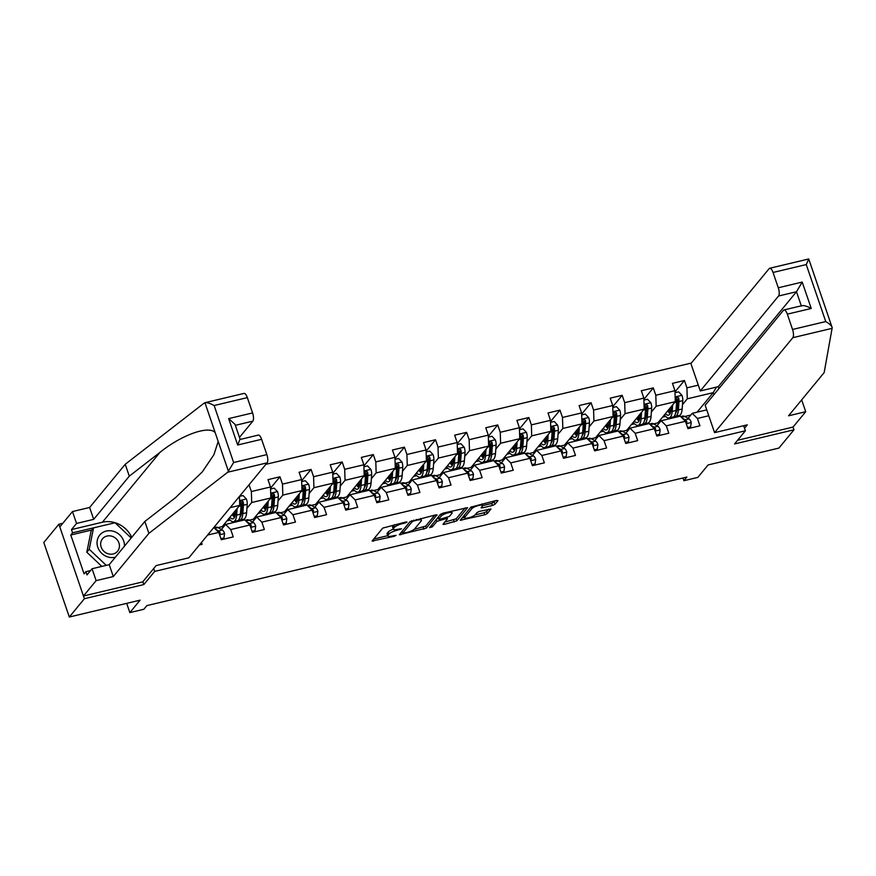 <?xml version="1.0" encoding="UTF-8"?>
<svg xmlns="http://www.w3.org/2000/svg" width="876" height="876" viewBox="0 0 876 876"><rect width="100%" height="100%" fill="white"/><g stroke="black" fill="none" stroke-linecap="round" stroke-linejoin="round"><path stroke-width="1.31" d="M402.314 522.852L402.577 523.596L405.27 522.95L407.055 522.129L406.092 521.954L382.746 528.086L372.092 541.018L394.255 536.32L396.094 535.324L392.393 535.959A6.898 1.675 161.1 0 1 387.761 535.893A6.898 1.675 161.1 0 1 388.024 535.148L388.911 534.064A6.898 1.675 161.1 0 1 397.069 530.276L401.547 528.808L397.901 529.268A6.898 1.675 161.1 0 1 393.269 529.203A6.898 1.675 161.1 0 0 388.221 532.05L388.911 534.064M492.411 505.474L494.962 504.291L497.951 500.656L496.582 500.404L470.938 507.095L460.196 520.256L484.735 514.781L487.286 513.588L490.987 508.978L479.654 511.31L477.102 512.493L475.307 514.672A5.76 1.402 161.1 0 1 469.503 517.574A5.76 1.402 161.1 0 1 464.619 517.782A5.76 1.402 161.1 0 1 464.838 517.158L471.857 508.649A5.76 1.402 161.1 0 1 477.661 505.748A5.76 1.402 161.1 0 1 482.545 505.54A5.76 1.402 161.1 0 1 482.326 506.153L481.077 507.806L482.523 507.828L492.411 505.474L491.721 503.459L495.619 500.634M402.577 523.596A6.898 1.675 161.1 0 0 394.419 527.385L393.532 528.469A6.898 1.675 161.1 0 0 393.269 529.203L392.579 527.188A6.898 1.675 161.1 0 1 392.842 526.454L393.729 525.37L394.419 527.385M62.831 523.268L58.878 524.209L84.392 598.724L69.313 617.022L140.105 600.169L129.856 612.609L143.817 609.291L146.829 605.623L686.893 477.059L683.871 480.716L697.833 477.398L708.093 464.948L778.895 448.096L793.974 429.798L793.043 427.083L737.559 440.289M84.392 598.724L143.828 584.566L154.691 571.393L745.399 430.773L734.548 443.946L793.974 429.798M437.069 515.154L435.7 514.902L410.056 521.581L399.314 534.754L426.404 528.086L436.949 514.792M443.048 513.15L467.587 507.675L456.845 520.837L444.417 524.374L442.971 524.352L447.373 518.877L446.004 518.625L436.894 521.373L432.394 526.837L429.601 527.648L440.497 514.332L443.048 513.15M69.313 617.022L43.8 542.507L58.878 524.209M743.669 425.714L745.399 430.773M691.328 363.058L265.877 464.335M154.691 571.393L153.705 568.535M674.991 391.911L684.408 380.491L672.439 383.349L674.958 390.696L655.806 395.251L653.299 387.904L641.331 390.751L643.849 398.098L624.697 402.653L622.179 395.306L610.222 398.153L612.729 405.511L593.589 410.067L591.07 402.719L579.102 405.566L581.62 412.914L562.48 417.469L559.961 410.121L547.993 412.968L550.511 420.316L531.371 424.882L528.852 417.524L516.884 420.37L519.402 427.729L500.251 432.284L497.732 424.937L485.775 427.784L488.293 435.131L469.142 439.686L466.623 432.339L454.655 435.186L457.173 442.533L438.033 447.099L435.514 439.741L423.546 442.599L426.065 449.946L406.924 454.502L404.405 447.154L392.437 450.001L394.956 457.349L375.804 461.904L373.296 454.556L361.328 457.403L363.847 464.762L344.695 469.317L342.177 461.97L330.219 464.817L332.727 472.164L313.586 476.719L311.068 469.372L299.099 472.219L301.618 479.566L282.477 484.132L279.959 476.774L267.99 479.632L270.509 486.979L251.368 491.535L249.047 484.767M684.408 380.491L686.926 387.849L698.292 385.133M708.772 415.75L697.405 418.454L699.924 425.802L687.956 428.66L685.437 421.301L666.297 425.856L668.804 433.215L656.847 436.062L654.328 428.714L635.177 433.27L637.695 440.617L625.727 443.464L623.219 436.117L604.068 440.672L606.586 448.03L594.618 450.877L592.099 443.519L572.959 448.085L575.477 455.432L563.509 458.279L560.99 450.932L541.85 455.487L544.357 462.835L532.4 465.682L529.881 458.334L510.73 462.889L513.248 470.248L501.28 473.095L498.772 465.747L479.621 470.303L482.139 477.65L470.171 480.497L467.653 473.149L448.512 477.705L451.03 485.052L439.062 487.91L436.544 480.552L417.403 485.118L419.922 492.465L407.953 495.312L405.435 487.965L386.294 492.52L388.802 499.868L376.844 502.714L374.326 495.367L355.174 499.922L357.693 507.281L345.724 510.128L343.217 502.769L324.065 507.335L326.584 514.683L314.615 517.53L312.097 510.182L292.956 514.738L295.475 522.085L283.506 524.943L280.988 517.585L261.847 522.14L264.355 529.498L252.398 532.345L249.879 524.998L230.727 529.553L233.246 536.9L221.278 539.747L218.77 532.4L207.59 535.061M201.502 542.452L202.137 544.314L199.443 544.949M651.372 412.038L656.157 406.234L675.297 401.679L657.799 422.911L653.616 423.907M641.002 424.619L640.071 425.747M656.967 425.769L661.117 420.732L680.269 416.177L685.437 421.301M675.297 401.679L674.958 390.696M656.157 406.234L655.806 395.251M666.297 425.856L661.117 420.732M620.263 419.44L625.048 413.636L644.188 409.081L626.69 430.313L622.507 431.31A16.786 5.99 -103.4 0 0 620.482 430.926L618.467 431.408M609.893 432.032L608.962 433.149M625.858 433.182L630.008 428.145L649.149 423.579L654.328 428.714M644.188 409.081L643.849 398.098M625.048 413.636L624.697 402.653M635.177 433.27L630.008 428.145M589.154 426.853L593.928 421.049L613.08 416.494L595.581 437.715L591.388 438.712A16.786 5.99 -103.4 0 0 589.373 438.329L587.347 438.81M578.773 439.434L577.853 440.562M594.749 440.584L598.899 435.547L618.04 430.992L623.219 436.117M613.08 416.494L612.729 405.511M593.928 421.049L593.589 410.067M604.068 440.672L598.899 435.547M558.045 434.255L562.819 428.452L581.971 423.896L564.472 445.128L560.279 446.125A16.786 5.99 -103.4 0 0 558.264 445.742L556.238 446.223M547.664 446.837L546.744 447.964M563.629 447.997L567.79 442.949L586.931 438.394L592.099 443.519M581.971 423.896L581.62 412.914M562.819 428.452L562.48 417.469M572.959 448.085L567.79 442.949M526.925 441.657L531.71 435.865L550.851 431.299L533.364 452.531L529.17 453.527A16.786 5.99 -103.4 0 0 527.155 453.144L525.129 453.626M516.555 454.25L515.635 455.367M532.52 455.4L536.67 450.363L555.822 445.807L560.99 450.932M550.851 431.299L550.511 420.316M531.71 435.865L531.371 424.882M541.85 455.487L536.67 450.363M495.816 449.07L500.601 443.267L519.742 438.712L502.244 459.933L498.061 460.929A16.786 5.99 -103.4 0 0 496.046 460.546L494.02 461.028M485.446 461.652L484.516 462.78M501.411 462.802L505.561 457.765L524.713 453.21L529.881 458.334M519.742 438.712L519.402 427.729M500.601 443.267L500.251 432.284M510.73 462.889L505.561 457.765M464.707 456.473L469.492 450.669L488.633 446.114L471.135 467.346L466.952 468.342A16.786 5.99 -103.4 0 0 464.926 467.959L462.911 468.441M454.337 469.065L453.407 470.182M470.303 470.215L474.453 465.178L493.593 460.612L498.772 465.747M488.633 446.114L488.293 435.131M469.492 450.669L469.142 439.686M479.621 470.303L474.453 465.178M433.598 463.875L438.372 458.082L457.524 453.527L440.026 474.748L435.832 475.745A16.786 5.99 -103.4 0 0 433.817 475.361L431.791 475.843M423.217 476.467L422.298 477.584M439.183 477.617L443.344 472.58L462.484 468.025L467.653 473.149M457.524 453.527L457.173 442.533M438.372 458.082L438.033 447.099M448.512 477.705L443.344 472.58M402.489 471.288L407.263 465.485L426.415 460.929L408.917 482.161L404.723 483.158A16.786 5.99 -103.4 0 0 402.708 482.775L400.682 483.256M392.109 483.87L391.189 484.997M408.074 485.019L412.224 479.982L431.375 475.427L436.544 480.552M426.415 460.929L426.065 449.946M407.263 465.485L406.924 454.502M417.403 485.118L412.224 479.982M371.369 478.69L376.154 472.898L395.295 468.331L377.797 489.564L373.614 490.56A16.786 5.99 -103.4 0 0 371.599 490.177L369.573 490.659M361 491.283L360.069 492.4M376.965 492.432L381.115 487.395L400.266 482.829L405.435 487.965M395.295 468.331L394.956 457.349M376.154 472.898L375.804 461.904M386.294 492.52L381.115 487.395M340.26 486.103L345.045 480.3L364.186 475.745L346.688 496.966L342.505 497.962A16.786 5.99 -103.4 0 0 340.479 497.579L338.465 498.061M329.891 498.685L328.96 499.813M345.856 499.835L350.006 494.798L369.146 490.242L374.326 495.367M364.186 475.745L363.847 464.762M345.045 480.3L344.695 469.317M355.174 499.922L350.006 494.798M309.151 493.506L313.926 487.702L333.077 483.147L315.579 504.379L311.385 505.375M298.771 506.098L297.851 507.215M314.747 507.248L318.897 502.2L338.037 497.645L343.217 502.769M333.077 483.147L332.727 472.164M313.926 487.702L313.586 476.719M324.065 507.335L318.897 502.2M278.042 500.908L282.817 495.115L301.968 490.549L284.47 511.781L280.276 512.778A16.786 5.99 -103.4 0 0 278.261 512.394L276.236 512.876M267.662 513.5L266.742 514.617M283.627 514.65L287.788 509.613L306.928 505.058L312.097 510.182M301.968 490.549L301.618 479.566M282.817 495.115L282.477 484.132M292.956 514.738L287.788 509.613M246.922 508.321L251.708 502.517L270.848 497.962L253.361 519.194L249.167 520.191A16.786 5.99 -103.4 0 0 247.152 519.796L245.127 520.278M236.553 520.902L235.633 522.03M252.518 522.052L256.668 517.015L275.82 512.46L280.988 517.585M270.848 497.962L270.509 486.979M251.708 502.517L251.368 491.535M261.847 522.14L256.668 517.015M230.191 507.642L239.739 505.364L222.241 526.596L218.058 527.593A16.786 5.99 -103.4 0 0 216.043 527.21L214.018 527.691M221.409 529.465L225.559 524.428L244.711 519.862L249.879 524.998M239.739 505.364L239.466 496.396L243.079 495.531L246.364 499.002L239.597 500.612M230.727 529.553L225.559 524.428M218.77 532.4L213.821 527.494M682.941 478L683.871 480.716M126.681 603.356L129.856 612.609M697.11 412.169L713.195 392.656L687.266 398.832L682.492 404.624M672.111 417.217L671.191 418.334M690.814 415.049L684.725 416.494A16.786 5.99 -103.4 0 0 682.711 416.111L680.685 416.593M713.885 394.693L713.195 392.656L716.491 387.093M688.076 418.367L692.226 413.33L706.768 409.869M658.029 422.637L659.924 422.177M626.92 430.039L628.815 429.59M595.8 437.452L597.706 436.993M564.692 444.855L566.597 444.406M533.583 452.257L535.477 451.808M502.474 459.67L504.368 459.21M471.365 467.072L473.259 466.623M440.245 474.474L442.15 474.025M409.136 481.888L411.03 481.439M378.027 489.29L379.921 488.841M346.918 496.703L348.812 496.243M315.798 504.105L317.703 503.656M284.689 511.507L286.594 511.058M253.58 518.92L255.474 518.461M222.471 526.323L224.365 525.874M687.266 398.832L686.926 387.849M697.405 418.454L692.226 413.33M235.337 522.096L236.257 520.979M226.994 520.837L230.114 520.092M266.446 514.694L267.377 513.566M270.542 488.195L279.959 476.774M258.102 513.424L261.223 512.69M297.555 507.281L298.486 506.164M301.662 480.793L311.068 469.372M289.211 506.021L292.332 505.277M328.664 499.878L329.595 498.751M332.77 473.379L342.177 461.97M320.331 498.619L323.452 497.875M359.784 492.476L360.704 491.348M363.879 465.977L373.296 454.556M351.44 491.206L354.561 490.461M390.893 485.063L391.813 483.946M394.988 458.575L404.405 447.154M382.549 483.804L385.67 483.059M422.002 477.661L422.933 476.533M426.108 451.162L435.514 439.741M413.658 476.391L416.779 475.657M453.111 470.248L454.042 469.131M457.217 443.76L466.623 432.339M444.778 468.988L447.899 468.244M484.231 462.846L485.151 461.729M488.326 436.347L497.732 424.937M475.887 461.586L479.008 460.842M515.34 455.443L516.26 454.315M519.435 428.944L528.852 417.524M506.996 454.173L510.117 453.429M546.449 448.03L547.38 446.913M550.544 421.542L559.961 410.121M538.105 446.771L541.226 446.026M577.558 440.628L578.488 439.5M581.664 414.129L591.07 402.719M569.214 439.369L572.335 438.624M608.678 433.215L609.597 432.098M612.773 406.727L622.179 395.306M600.334 431.956L603.455 431.211M639.787 425.813L640.706 424.696M643.882 399.325L653.299 387.904M631.443 424.553L634.563 423.809M670.896 418.41L671.815 417.283M662.552 417.14L665.672 416.407M143.828 584.566L142.843 581.719M394.43 524.724A6.898 1.675 161.1 0 0 393.729 525.37M387.761 535.893L387.072 533.878A6.898 1.675 161.1 0 1 387.334 533.134L388.221 532.05M373.724 539.025L387.696 535.707M414.03 529.433L425.725 526.071L434.737 515.132M401.033 532.531L402.38 532.203M413.932 520.891L412.147 521.724L402.785 533.079L406.584 532.575A6.898 1.675 161.1 0 0 414.742 528.786L421.137 521.023A6.898 1.675 161.1 0 0 421.389 520.278A6.898 1.675 161.1 0 0 416.768 520.213L413.932 520.891L413.669 520.147M402.73 533.232L402.183 531.316M465.178 507.883L456.155 518.822L456.845 520.837M444.69 522.129L456.155 518.822M438.515 518.242L436.642 519.008M451.863 513.435A5.76 1.402 161.1 0 0 452.071 512.821A5.76 1.402 161.1 0 0 447.198 513.029A5.76 1.402 161.1 0 0 441.384 515.931L438.909 518.931L440.278 519.183L449.388 516.435L451.863 513.435M482.566 505.638L491.721 503.459M463.919 515.603A5.76 1.402 161.1 0 0 463.93 515.767L464.619 517.782M475.099 514.891L484.045 512.767L486.596 511.584L488.567 509.186M461.915 518.034L464.499 517.42M124.458 546.175A14.268 12.866 39.5 0 0 113.354 531.272A14.268 12.866 39.5 0 0 97.291 540.273A14.268 12.866 39.5 0 0 108.153 557.026A14.268 12.866 39.5 0 0 115.358 557.213M111.821 536.2A9.767 8.804 39.5 0 0 102.503 538.806A9.767 8.804 39.5 0 0 108.263 553.829A9.767 8.804 39.5 0 0 117.581 551.223A9.767 8.804 39.5 0 0 111.821 536.2M101.857 566.422L86.812 552.208L91.126 530.812L93.546 527.878L115.074 522.753L131.203 537.995M106.259 565.37L89.221 549.274L93.546 527.878M86.812 552.208L89.221 549.274M227.738 472.219L233.64 462.517L266.851 454.611A6.581 2.354 76.6 0 1 267.114 462.846L227.738 472.219L148.887 533.353L113.289 576.55L96.13 580.624L83.461 595.998L142.7 581.905L156.147 565.578L188.855 557.793L267.114 462.846M91.805 530.002L70.781 535.006L84.085 573.868L85.892 571.678L86.998 574.897L92.068 568.743L109.215 564.659L144.814 521.472L175.452 497.721L202.257 471.956L213.897 454.753L218.201 441.46L215.2 432.689C208.981 425.101 181.485 434.912 159.936 452.41L129.298 476.161L93.699 519.348L76.551 523.432L71.482 529.586L102.393 522.227A24.692 22.261 -140.5 0 1 131.728 537.36M144.814 521.472L148.887 533.353M92.068 568.743L96.13 580.624M109.215 564.659L113.289 576.55M247.339 397.616L214.138 405.522C210.076 403.31 207.021 402.369 204.94 402.708L243.999 393.412A6.581 2.354 76.6 0 1 247.339 397.616L252.584 412.925A6.581 2.354 76.6 0 1 252.835 421.159L235.337 425.331M239.466 437.387L252.835 421.159M70.781 535.006L72.588 532.805L71.482 529.586M215.2 432.689L204.94 402.708L204.097 403.146L125.235 464.28L89.637 507.467L72.489 511.551L76.551 523.432M72.489 511.551L59.809 526.925L83.461 595.998M89.637 507.467L93.699 519.348M125.235 464.28L129.298 476.161M261.606 439.303L237.681 444.997L228.647 418.618L234.987 424.302L240.177 439.445L258.278 435.098A6.581 2.354 76.6 0 1 261.606 439.303L266.851 454.611M85.892 571.678L90.567 570.561M114.668 522.852L72.588 532.805M237.681 444.997L239.783 439.73M714.564 432.645L792.813 337.698A6.581 2.354 -103.4 0 0 792.55 329.464L787.316 314.155A6.581 2.354 -103.4 0 0 783.976 309.951A6.581 2.354 -103.4 0 0 783.44 310.312L705.18 405.249L714.564 432.645L747.261 424.849L744.523 428.189M792.55 329.464L825.761 321.558C829.692 323.923 831.839 325.971 832.2 327.712L824.163 372.596L788.564 415.793L805.712 411.709L801.671 399.883M805.712 411.709L793.043 427.083M778.282 287.777L773.037 272.469A6.581 2.354 -103.4 0 0 769.708 268.264A6.581 2.354 -103.4 0 0 769.161 268.625L690.912 363.562L700.285 390.959L778.545 296.011A6.581 2.354 -103.4 0 0 778.282 287.777L802.208 282.072L796.492 291.741L718.232 386.677L718.9 388.615M718.232 386.677L700.285 390.959M825.761 321.558L806.248 264.563L808.745 259.011L832.2 327.712M801.387 306.042C802.985 305.001 806.27 305.812 811.242 308.462L787.316 314.155M235.688 510.292L235.458 513.424A13.939 4.971 76.6 0 1 232.917 518.833A13.939 4.971 76.6 0 1 229.851 517.377M237.111 508.562L236.629 515.088A16.786 5.99 76.6 0 1 233.574 521.614A16.786 5.99 76.6 0 1 228.844 518.581M246.364 499.002L246.452 499.09A5.814 2.08 76.6 0 1 247.218 504.324L246.605 512.712A16.786 5.99 76.6 0 1 243.55 519.238L239.761 520.147A16.786 5.99 -103.4 0 0 242.816 513.621L243.429 505.233A5.814 2.08 -103.4 0 0 243.101 501.598L241.437 500.623L240.714 502.167A5.814 2.08 76.6 0 1 241.042 505.802L240.418 514.19A16.786 5.99 76.6 0 1 237.363 520.716L233.574 521.614M232.184 514.54A13.939 4.971 -103.4 0 0 234.56 517.3M232.961 513.588A16.786 5.99 -103.4 0 0 234.79 516.774M238.48 520.081A16.786 5.99 -103.4 0 0 239.761 520.147M243.101 501.598L242.236 502.649A2.967 1.062 76.6 0 1 242.247 503.558L241.634 511.956A13.939 4.971 76.6 0 1 240.046 516.829M235.261 514.979A13.939 4.971 76.6 0 1 233.793 512.591M220.927 538.707L223.96 537.984L224.574 533.484A5.814 2.08 -103.4 0 0 222.362 529.991L218.047 527.593L214.719 528.381M221.168 539.419L223.96 537.984M219.449 534.382L220.194 532.958A5.814 2.08 -103.4 0 0 218.573 530.9L215.551 529.213M219.318 533.999A2.967 1.062 76.6 0 1 219.329 534.021L220.194 532.958M252.036 531.305L255.069 530.582L255.693 526.071A5.814 2.08 -103.4 0 0 253.471 522.589L249.156 520.18L245.827 520.979M252.277 532.006L255.069 530.582M250.558 526.969L251.302 525.556A5.814 2.08 -103.4 0 0 249.682 523.487L246.66 521.8M250.426 526.585A2.967 1.062 76.6 0 1 250.437 526.607L251.302 525.556M266.797 502.89L266.567 506.021A13.939 4.971 76.6 0 1 264.026 511.431A13.939 4.971 76.6 0 1 260.96 509.963M268.22 501.149L267.738 507.686A16.786 5.99 76.6 0 1 264.694 514.212A16.786 5.99 76.6 0 1 259.964 511.179M270.575 488.994L274.188 488.129L277.561 491.688A5.814 2.08 76.6 0 1 278.327 496.922L277.714 505.31A16.786 5.99 76.6 0 1 274.659 511.836L270.87 512.734A16.786 5.99 -103.4 0 0 273.925 506.208L274.538 497.82A5.814 2.08 -103.4 0 0 274.21 494.184L272.546 493.21L271.823 494.754A5.814 2.08 76.6 0 1 272.151 498.389L271.538 506.777A16.786 5.99 76.6 0 1 268.483 513.303L264.694 514.212M263.293 507.127A13.939 4.971 -103.4 0 0 265.669 509.898M264.07 506.186A16.786 5.99 -103.4 0 0 265.899 509.361M269.589 512.668A16.786 5.99 -103.4 0 0 270.87 512.734M274.21 494.184L273.345 495.236A2.967 1.062 76.6 0 1 273.367 496.155L272.743 504.543A13.939 4.971 76.6 0 1 271.155 509.416M266.381 507.576A13.939 4.971 76.6 0 1 264.902 505.178M297.906 495.477L297.676 498.608A13.939 4.971 76.6 0 1 295.135 504.029A13.939 4.971 76.6 0 1 292.069 502.561M299.34 493.746L298.858 500.273A16.786 5.99 76.6 0 1 295.803 506.799A16.786 5.99 76.6 0 1 291.073 503.777M301.683 481.581L305.297 480.727L308.67 484.275A5.814 2.08 76.6 0 1 309.447 489.509L308.823 497.907A16.786 5.99 76.6 0 1 305.768 504.423L301.979 505.332A16.786 5.99 -103.4 0 0 305.034 498.805L305.658 490.418A5.814 2.08 -103.4 0 0 305.33 486.782L303.665 485.808L302.932 487.352A5.814 2.08 76.6 0 1 303.26 490.987L302.647 499.375A16.786 5.99 76.6 0 1 299.592 505.901L295.803 506.799M294.402 499.725A13.939 4.971 -103.4 0 0 296.778 502.495M295.19 498.783A16.786 5.99 -103.4 0 0 297.008 501.959M300.709 505.266A16.786 5.99 -103.4 0 0 301.979 505.332M305.33 486.782L304.454 487.833A2.967 1.062 76.6 0 1 304.476 488.753L303.863 497.141A13.939 4.971 76.6 0 1 302.264 502.014M297.49 500.163A13.939 4.971 76.6 0 1 296.011 497.776M329.015 488.074L328.785 491.206A13.939 4.971 76.6 0 1 326.255 496.615A13.939 4.971 76.6 0 1 323.178 495.148M330.449 486.333L329.967 492.87A16.786 5.99 76.6 0 1 326.912 499.397A16.786 5.99 76.6 0 1 322.182 496.363M332.792 474.179L336.406 473.314L339.779 476.873A5.814 2.08 76.6 0 1 340.556 482.107L339.943 490.494A16.786 5.99 76.6 0 1 336.888 497.02L333.099 497.918A16.786 5.99 -103.4 0 0 336.154 491.403L336.767 483.005A5.814 2.08 -103.4 0 0 336.439 479.369L334.774 478.405L334.041 479.938A5.814 2.08 76.6 0 1 334.369 483.574L333.756 491.973A16.786 5.99 76.6 0 1 330.701 498.488L326.912 499.397M325.522 492.323A13.939 4.971 -103.4 0 0 327.887 495.082M326.299 491.37A16.786 5.99 -103.4 0 0 328.128 494.557M331.818 497.864A16.786 5.99 -103.4 0 0 333.099 497.918M336.439 479.369L335.574 480.431A2.967 1.062 76.6 0 1 335.585 481.34L334.971 489.728A13.939 4.971 76.6 0 1 333.373 494.601M328.599 492.761A13.939 4.971 76.6 0 1 327.12 490.374M283.145 523.892L286.189 523.169L286.802 518.669A5.814 2.08 -103.4 0 0 284.58 515.187L280.276 512.778L276.936 513.566M283.386 524.604L286.189 523.169M281.667 519.567L282.422 518.154A5.814 2.08 -103.4 0 0 280.791 516.084L277.769 514.398M281.535 519.183A2.967 1.062 76.6 0 1 281.546 519.205L282.422 518.154M314.254 516.49L317.298 515.767L317.911 511.266A5.814 2.08 -103.4 0 0 315.699 507.773L311.385 505.364A16.786 5.99 -103.4 0 0 309.37 504.992L307.345 505.474M314.506 517.19L317.298 515.767M312.776 512.164L313.531 510.741A5.814 2.08 -103.4 0 0 311.911 508.682L308.878 506.985M312.644 511.781A2.967 1.062 76.6 0 1 312.666 511.792L313.531 510.741M345.374 509.076L348.407 508.354L349.02 503.853A5.814 2.08 -103.4 0 0 346.808 500.371L342.494 497.962L339.154 498.762M345.615 509.788L348.407 508.354M343.885 504.751L344.64 503.339A5.814 2.08 -103.4 0 0 343.02 501.269L339.998 499.583M343.753 504.368A2.967 1.062 76.6 0 1 343.775 504.39L344.64 503.339M360.124 480.661L359.894 483.793A13.939 4.971 76.6 0 1 357.364 489.213A13.939 4.971 76.6 0 1 354.287 487.746M361.558 478.931L361.076 485.468A16.786 5.99 76.6 0 1 358.021 491.983A16.786 5.99 76.6 0 1 353.291 488.961M363.901 466.777L367.526 465.912L370.898 469.459A5.814 2.08 76.6 0 1 371.665 474.704L371.052 483.092A16.786 5.99 76.6 0 1 367.997 489.618L364.208 490.516A16.786 5.99 -103.4 0 0 367.263 483.99L367.876 475.602A5.814 2.08 -103.4 0 0 367.548 471.967L365.883 470.992L365.15 472.536A5.814 2.08 76.6 0 1 365.489 476.172L364.865 484.559A16.786 5.99 76.6 0 1 361.81 491.086L358.021 491.983M356.631 484.91A13.939 4.971 -103.4 0 0 358.996 487.68M357.408 483.968A16.786 5.99 -103.4 0 0 359.237 487.144M362.927 490.45A16.786 5.99 -103.4 0 0 364.208 490.516M367.548 471.967L366.683 473.018A2.967 1.062 76.6 0 1 366.694 473.938L366.08 482.326A13.939 4.971 76.6 0 1 364.482 487.198M359.707 485.348A13.939 4.971 76.6 0 1 358.24 482.961M376.483 501.674L379.516 500.952L380.129 496.451A5.814 2.08 -103.4 0 0 377.917 492.958L373.603 490.56L370.274 491.348M376.724 502.386L379.516 500.952M375.005 497.349L375.749 495.936A5.814 2.08 -103.4 0 0 374.129 493.867L371.106 492.181M374.873 496.966A2.967 1.062 76.6 0 1 374.884 496.988L375.749 495.936M391.243 473.259L391.014 476.391A13.939 4.971 76.6 0 1 388.473 481.811A13.939 4.971 76.6 0 1 385.407 480.344M392.667 471.529L392.185 478.055A16.786 5.99 76.6 0 1 389.13 484.581A16.786 5.99 76.6 0 1 384.4 481.548M395.021 459.363L398.635 458.509L402.007 462.057A5.814 2.08 76.6 0 1 402.774 467.291L402.161 475.679A16.786 5.99 76.6 0 1 399.106 482.205L395.317 483.114A16.786 5.99 -103.4 0 0 398.372 476.588L398.985 468.2A5.814 2.08 -103.4 0 0 398.657 464.565L396.992 463.59L396.27 465.134A5.814 2.08 76.6 0 1 396.598 468.769L395.974 477.157A16.786 5.99 76.6 0 1 392.93 483.683L389.13 484.581M387.74 477.508A13.939 4.971 -103.4 0 0 390.116 480.278M388.517 476.555A16.786 5.99 -103.4 0 0 390.346 479.741M394.036 483.048A16.786 5.99 -103.4 0 0 395.317 483.114M398.657 464.565L397.792 465.616A2.967 1.062 76.6 0 1 397.813 466.525L397.189 474.923A13.939 4.971 76.6 0 1 395.602 479.796M390.827 477.946A13.939 4.971 76.6 0 1 389.349 475.558M407.592 494.272L410.625 493.549L411.249 489.038A5.814 2.08 -103.4 0 0 409.026 485.556L404.712 483.147L401.383 483.946M407.833 494.973L410.625 493.549M406.114 489.947L406.869 488.523A5.814 2.08 -103.4 0 0 405.238 486.454L402.215 484.767M405.982 489.564A2.967 1.062 76.6 0 1 405.993 489.575L406.869 488.523M422.352 465.857L422.123 468.988A13.939 4.971 76.6 0 1 419.582 474.398A13.939 4.971 76.6 0 1 416.516 472.93M423.776 464.116L423.305 470.653A16.786 5.99 76.6 0 1 420.25 477.179A16.786 5.99 76.6 0 1 415.52 474.146M426.13 451.961L429.744 451.096L433.116 454.655A5.814 2.08 76.6 0 1 433.894 459.889L433.27 468.277A16.786 5.99 76.6 0 1 430.215 474.803L426.426 475.701A16.786 5.99 -103.4 0 0 429.481 469.175L430.105 460.787A5.814 2.08 -103.4 0 0 429.766 457.152L428.112 456.177L427.378 457.721A5.814 2.08 76.6 0 1 427.707 461.356L427.094 469.744A16.786 5.99 76.6 0 1 424.039 476.27L420.25 477.179M418.848 470.094A13.939 4.971 -103.4 0 0 421.225 472.865M419.637 469.153A16.786 5.99 -103.4 0 0 421.455 472.339M425.145 475.635A16.786 5.99 -103.4 0 0 426.426 475.701M429.766 457.152L428.901 458.203A2.967 1.062 76.6 0 1 428.922 459.123L428.298 467.51A13.939 4.971 76.6 0 1 426.711 472.383M421.936 470.543A13.939 4.971 76.6 0 1 420.458 468.145M438.701 486.859L441.745 486.136L442.358 481.636A5.814 2.08 -103.4 0 0 440.146 478.154L435.832 475.745L432.492 476.533M438.942 487.571L441.745 486.136M437.223 482.534L437.978 481.121A5.814 2.08 -103.4 0 0 436.358 479.052L433.324 477.365M437.091 482.15A2.967 1.062 76.6 0 1 437.113 482.172L437.978 481.121M453.461 458.444L453.231 461.575A13.939 4.971 76.6 0 1 450.702 466.996A13.939 4.971 76.6 0 1 447.625 465.528M454.896 456.714L454.414 463.24A16.786 5.99 76.6 0 1 451.359 469.766A16.786 5.99 76.6 0 1 446.629 466.744M457.239 444.548L460.853 443.694L464.225 447.242A5.814 2.08 76.6 0 1 465.003 452.487L464.379 460.875A16.786 5.99 76.6 0 1 461.334 467.39L457.546 468.299A16.786 5.99 -103.4 0 0 460.59 461.772L461.214 453.385A5.814 2.08 -103.4 0 0 460.885 449.749L459.221 448.775L458.487 450.319A5.814 2.08 76.6 0 1 458.816 453.954L458.203 462.342A16.786 5.99 76.6 0 1 455.148 468.868L451.359 469.766M449.968 462.692A13.939 4.971 -103.4 0 0 452.334 465.463M450.746 461.751A16.786 5.99 -103.4 0 0 452.563 464.926M456.265 468.233A16.786 5.99 -103.4 0 0 457.546 468.299M460.885 449.749L460.01 450.801A2.967 1.062 76.6 0 1 460.031 451.72L459.418 460.108A13.939 4.971 76.6 0 1 457.82 464.981M453.045 463.13A13.939 4.971 76.6 0 1 451.567 460.743M469.821 479.457L472.854 478.734L473.467 474.234A5.814 2.08 -103.4 0 0 471.255 470.74L466.941 468.331L463.601 469.131M470.062 480.157L472.854 478.734M468.331 475.131L469.087 473.708A5.814 2.08 -103.4 0 0 467.466 471.649L464.444 469.963M468.2 474.748A2.967 1.062 76.6 0 1 468.222 474.77L469.087 473.708M484.57 451.041L484.34 454.173A13.939 4.971 76.6 0 1 481.811 459.582A13.939 4.971 76.6 0 1 478.734 458.126M486.005 449.3L485.523 455.838A16.786 5.99 76.6 0 1 482.468 462.364A16.786 5.99 76.6 0 1 477.738 459.331M488.348 437.146L491.973 436.281L495.345 439.84A5.814 2.08 76.6 0 1 496.112 445.074L495.498 453.461A16.786 5.99 76.6 0 1 492.443 459.988L488.655 460.885A16.786 5.99 -103.4 0 0 491.71 454.37L492.323 445.983A5.814 2.08 -103.4 0 0 491.994 442.336L490.33 441.373L489.596 442.906A5.814 2.08 76.6 0 1 489.925 446.552L489.312 454.94A16.786 5.99 76.6 0 1 486.257 461.455L482.468 462.364M481.077 455.29A13.939 4.971 -103.4 0 0 483.442 458.049M481.855 454.337A16.786 5.99 -103.4 0 0 483.683 457.524M487.374 460.831A16.786 5.99 -103.4 0 0 488.655 460.885M491.994 442.336L491.129 443.398A2.967 1.062 76.6 0 1 491.14 444.307L490.527 452.695A13.939 4.971 76.6 0 1 488.928 457.579M484.154 455.728A13.939 4.971 76.6 0 1 482.676 453.341M500.93 472.044L503.963 471.321L504.576 466.82A5.814 2.08 -103.4 0 0 502.364 463.338L498.05 460.929L494.721 461.729M501.171 472.755L503.963 471.321M499.451 467.718L500.196 466.306A5.814 2.08 -103.4 0 0 498.575 464.236L495.553 462.55M499.32 467.335A2.967 1.062 76.6 0 1 499.331 467.357L500.196 466.306M515.69 443.628L515.46 446.76A13.939 4.971 76.6 0 1 512.92 452.18A13.939 4.971 76.6 0 1 509.854 450.713M517.114 441.898L516.632 448.435A16.786 5.99 76.6 0 1 513.577 454.951A16.786 5.99 76.6 0 1 508.846 451.928M519.468 429.744L523.082 428.879L526.454 432.437A5.814 2.08 76.6 0 1 527.221 437.671L526.607 446.059A16.786 5.99 76.6 0 1 523.552 452.585L519.764 453.483A16.786 5.99 -103.4 0 0 522.819 446.957L523.432 438.569A5.814 2.08 -103.4 0 0 523.103 434.934L521.439 433.959L520.716 435.503A5.814 2.08 76.6 0 1 521.045 439.139L520.421 447.526A16.786 5.99 76.6 0 1 517.366 454.053L513.577 454.951M512.186 447.877A13.939 4.971 -103.4 0 0 514.562 450.647M512.964 446.935A16.786 5.99 -103.4 0 0 514.792 450.111M518.482 453.418A16.786 5.99 -103.4 0 0 519.764 453.483M523.103 434.934L522.238 435.985A2.967 1.062 76.6 0 1 522.249 436.905L521.636 445.293A13.939 4.971 76.6 0 1 520.048 450.165M515.263 448.315A13.939 4.971 76.6 0 1 513.796 445.928M532.039 464.641L535.072 463.919L535.696 459.418A5.814 2.08 -103.4 0 0 533.473 455.936L529.159 453.527L525.83 454.315M532.279 465.353L535.072 463.919M530.56 460.316L531.305 458.904A5.814 2.08 -103.4 0 0 529.684 456.834L526.662 455.148M530.429 459.933A2.967 1.062 76.6 0 1 530.44 459.955L531.305 458.904M546.799 436.226L546.569 439.358A13.939 4.971 76.6 0 1 544.029 444.778A13.939 4.971 76.6 0 1 540.963 443.311M548.223 434.496L547.741 441.022A16.786 5.99 76.6 0 1 544.697 447.548A16.786 5.99 76.6 0 1 539.966 444.515M550.577 422.331L554.19 421.476L557.563 425.024A5.814 2.08 76.6 0 1 558.33 430.258L557.716 438.657A16.786 5.99 76.6 0 1 554.661 445.172L550.873 446.081A16.786 5.99 -103.4 0 0 553.928 439.555L554.541 431.167A5.814 2.08 -103.4 0 0 554.212 427.532L552.548 426.557L551.825 428.101A5.814 2.08 76.6 0 1 552.154 431.737L551.541 440.124A16.786 5.99 76.6 0 1 548.486 446.65L544.697 447.548M543.295 440.475A13.939 4.971 -103.4 0 0 545.671 443.245M544.073 439.522A16.786 5.99 -103.4 0 0 545.901 442.709M549.591 446.015A16.786 5.99 -103.4 0 0 550.873 446.081M554.212 427.532L553.347 428.583A2.967 1.062 76.6 0 1 553.369 429.503L552.745 437.89A13.939 4.971 76.6 0 1 551.157 442.763M546.383 440.913A13.939 4.971 76.6 0 1 544.905 438.526M563.148 457.239L566.192 456.516L566.805 452.016A5.814 2.08 -103.4 0 0 564.582 448.523L560.279 446.114L556.939 446.913M563.388 457.94L566.192 456.516M561.669 452.914L562.425 451.49A5.814 2.08 -103.4 0 0 560.793 449.432L557.771 447.735M561.538 452.531A2.967 1.062 76.6 0 1 561.549 452.542L562.425 451.49M577.908 428.824L577.678 431.956A13.939 4.971 76.6 0 1 575.138 437.365A13.939 4.971 76.6 0 1 572.072 435.898M579.343 427.083L578.861 433.62A16.786 5.99 76.6 0 1 575.806 440.146A16.786 5.99 76.6 0 1 571.075 437.113M581.686 414.928L585.299 414.063L588.672 417.622A5.814 2.08 76.6 0 1 589.449 422.856L588.825 431.244A16.786 5.99 76.6 0 1 585.77 437.77L581.982 438.668A16.786 5.99 -103.4 0 0 585.037 432.153L585.661 423.754A5.814 2.08 -103.4 0 0 585.332 420.119L583.668 419.155L582.934 420.688A5.814 2.08 76.6 0 1 583.263 424.323L582.649 432.722A16.786 5.99 76.6 0 1 579.594 439.237L575.806 440.146M574.404 433.062A13.939 4.971 -103.4 0 0 576.78 435.832M575.193 432.12A16.786 5.99 -103.4 0 0 577.01 435.306M580.711 438.613A16.786 5.99 -103.4 0 0 581.982 438.668M585.332 420.119L584.456 421.17A2.967 1.062 76.6 0 1 584.478 422.09L583.865 430.477A13.939 4.971 76.6 0 1 582.266 435.35M577.492 433.51A13.939 4.971 76.6 0 1 576.014 431.112M594.257 449.826L597.301 449.103L597.914 444.603A5.814 2.08 -103.4 0 0 595.702 441.121L591.388 438.712L588.048 439.5M594.508 450.538L597.301 449.103M592.778 445.501L593.534 444.088A5.814 2.08 -103.4 0 0 591.913 442.019L588.88 440.332M592.647 445.118A2.967 1.062 76.6 0 1 592.669 445.139L593.534 444.088M609.017 421.411L608.787 424.542A13.939 4.971 76.6 0 1 606.258 429.963A13.939 4.971 76.6 0 1 603.181 428.495M610.452 419.681L609.97 426.218A16.786 5.99 76.6 0 1 606.915 432.733A16.786 5.99 76.6 0 1 602.184 429.711M612.795 407.515L616.408 406.661L619.781 410.209A5.814 2.08 76.6 0 1 620.558 415.454L619.945 423.842A16.786 5.99 76.6 0 1 616.89 430.368L613.101 431.266A16.786 5.99 -103.4 0 0 616.157 424.74L616.77 416.352A5.814 2.08 -103.4 0 0 616.441 412.716L614.777 411.742L614.043 413.286A5.814 2.08 76.6 0 1 614.372 416.921L613.758 425.309A16.786 5.99 76.6 0 1 610.703 431.835L606.915 432.733M605.524 425.659A13.939 4.971 -103.4 0 0 607.889 428.43M606.302 424.718A16.786 5.99 -103.4 0 0 608.13 427.893M611.82 431.2A16.786 5.99 -103.4 0 0 613.101 431.266M616.441 412.716L615.576 413.768A2.967 1.062 76.6 0 1 615.587 414.687L614.974 423.075A13.939 4.971 76.6 0 1 613.375 427.948M608.601 426.097A13.939 4.971 76.6 0 1 607.123 423.71M625.376 442.424L628.41 441.701L629.023 437.201A5.814 2.08 -103.4 0 0 626.811 433.708L622.497 431.31L619.157 432.098M625.617 443.136L628.41 441.701M623.887 438.099L624.643 436.675A5.814 2.08 -103.4 0 0 623.022 434.616L620 432.93M623.756 437.715A2.967 1.062 76.6 0 1 623.778 437.737L624.643 436.675M640.126 414.009L639.896 417.14A13.939 4.971 76.6 0 1 637.367 422.55A13.939 4.971 76.6 0 1 634.29 421.093M641.56 412.278L641.079 418.805A16.786 5.99 76.6 0 1 638.024 425.331A16.786 5.99 76.6 0 1 633.293 422.298M643.904 400.113L647.528 399.248L650.901 402.807A5.814 2.08 76.6 0 1 651.667 408.041L651.054 416.428A16.786 5.99 76.6 0 1 647.999 422.955L644.21 423.864A16.786 5.99 -103.4 0 0 647.265 417.337L647.879 408.95A5.814 2.08 -103.4 0 0 647.55 405.314L645.886 404.34L645.163 405.884A5.814 2.08 76.6 0 1 645.492 409.519L644.867 417.907A16.786 5.99 76.6 0 1 641.812 424.433L638.024 425.331M636.633 418.257A13.939 4.971 -103.4 0 0 638.998 421.017M637.41 417.305A16.786 5.99 -103.4 0 0 639.239 420.491M642.929 423.798A16.786 5.99 -103.4 0 0 644.21 423.864M647.55 405.314L646.685 406.365A2.967 1.062 76.6 0 1 646.696 407.274L646.083 415.673A13.939 4.971 76.6 0 1 644.495 420.546M639.71 418.695A13.939 4.971 76.6 0 1 638.243 416.308M656.485 435.022L659.518 434.299L660.132 429.787A5.814 2.08 -103.4 0 0 657.92 426.305L653.606 423.896A16.786 5.99 -103.4 0 0 651.602 423.513L649.576 423.995M656.726 435.722L659.518 434.299M655.007 430.685L655.752 429.273A5.814 2.08 -103.4 0 0 654.131 427.203L651.109 425.517M654.876 430.302A2.967 1.062 76.6 0 1 654.887 430.324L655.752 429.273M671.246 406.606L671.016 409.738A13.939 4.971 76.6 0 1 668.476 415.147A13.939 4.971 76.6 0 1 665.41 413.68M672.669 404.865L672.188 411.402A16.786 5.99 76.6 0 1 669.133 417.929A16.786 5.99 76.6 0 1 664.402 414.895M675.024 392.711L678.637 391.846L682.01 395.405A5.814 2.08 76.6 0 1 682.776 400.639L682.163 409.026A16.786 5.99 76.6 0 1 679.108 415.553L675.319 416.45A16.786 5.99 -103.4 0 0 678.374 409.924L678.988 401.536A5.814 2.08 -103.4 0 0 678.659 397.901L676.995 396.927L676.272 398.47A5.814 2.08 76.6 0 1 676.601 402.106L675.976 410.494A16.786 5.99 76.6 0 1 672.932 417.02L669.133 417.929M667.742 410.844A13.939 4.971 -103.4 0 0 670.118 413.614M668.519 409.902A16.786 5.99 -103.4 0 0 670.348 413.078M674.038 416.385A16.786 5.99 -103.4 0 0 675.319 416.45M678.659 397.901L677.794 398.952A2.967 1.062 76.6 0 1 677.816 399.872L677.192 408.26A13.939 4.971 76.6 0 1 675.604 413.133M670.83 411.293A13.939 4.971 76.6 0 1 669.352 408.895M687.594 427.608L690.627 426.886L691.252 422.385A5.814 2.08 -103.4 0 0 689.029 418.903L684.714 416.494L681.386 417.283M687.835 428.32L690.627 426.886M686.116 423.283L686.872 421.871A5.814 2.08 -103.4 0 0 685.24 419.801L682.218 418.115M685.985 422.9A2.967 1.062 76.6 0 1 685.996 422.922L686.872 421.871M392.842 526.454L393.532 528.469M399.5 528.885L399.763 529.641M396.806 529.498L397.069 530.276M387.334 533.134L388.024 535.148M393.992 535.575L394.255 536.32M372.99 539.923L373.45 541.269M405.008 522.205L405.27 522.95M425.725 526.071L426.404 528.086M423.174 527.253L423.864 529.268M400.299 533.418L400.759 534.765M411.775 520.64L412.147 521.724M402.139 531.184L402.785 533.079M416.516 519.468L416.768 520.213M453.615 520.015L454.305 522.019M443.957 523.027L444.417 524.374M445.753 517.88L446.004 518.625M439.15 519.315L439.445 520.191M436.248 519.49L436.894 521.373M431.748 524.943L432.394 526.837M440.759 514.102L441.384 515.931M438.263 517.037L438.909 518.931M482.063 506.481L482.523 507.828M471.233 506.832L471.857 508.649M464.192 515.274L464.838 517.158M486.596 511.584L487.286 513.588M484.045 512.767L484.735 514.781M461.181 518.931L461.641 520.278M494.272 502.276L494.962 504.291M228.472 471.43L218.201 441.46M214.138 405.522L233.64 462.517M228.647 418.618L252.584 412.925M102.393 522.227L159.936 452.41M806.248 264.563L773.037 272.469M802.208 282.072L811.242 308.462M832.178 328.325L792.813 337.698M801.31 305.823L796.492 291.741L778.545 296.011M240.418 514.19L236.629 515.088M234.79 511.376L235.622 511.179M246.605 512.712L242.816 513.621M241.042 505.802L238.984 506.284M247.218 504.324L243.429 505.233M219.58 534.776L224.563 533.593M218.573 530.9L222.362 529.991M250.689 527.374L255.672 526.191M249.682 523.487L253.471 522.589M277.473 491.589L270.706 493.21M271.538 506.777L267.738 507.686M265.899 503.974L266.731 503.777M277.714 505.31L273.925 506.208M272.151 498.389L270.093 498.882M278.327 496.922L274.538 497.82M308.593 484.187L301.815 485.797M302.647 499.375L298.858 500.273M297.008 496.572L297.84 496.363M308.823 497.907L305.034 498.805M303.26 490.987L301.202 491.48M309.447 489.509L305.658 490.418M339.702 476.785L332.924 478.395M333.756 491.973L329.967 492.87M328.117 489.158L328.949 488.961M339.943 490.494L336.154 491.403M334.369 483.574L332.322 484.067M340.556 482.107L336.767 483.005M281.798 519.972L286.78 518.778M280.791 516.084L284.58 515.187M312.918 512.559L317.9 511.376M308.045 506.164L311.385 505.364M311.911 508.682L315.699 507.773M344.027 505.156L349.009 503.963M343.02 501.269L346.808 500.371M370.811 469.372L364.044 470.992M364.865 484.559L361.076 485.468M359.237 481.756L360.058 481.559M371.052 483.092L367.263 483.99M365.489 476.172L363.43 476.664M371.665 474.704L367.876 475.602M375.136 497.743L380.118 496.561M374.129 493.867L377.917 492.958M401.92 461.97L395.153 463.579M395.974 477.157L392.185 478.055M390.346 474.343L391.178 474.146M402.161 475.679L398.372 476.588M396.598 468.769L394.539 469.251M402.774 467.291L398.985 468.2M406.245 490.341L411.227 489.158M405.238 486.454L409.026 485.556M433.029 454.567L426.262 456.177M427.094 469.744L423.305 470.653M421.455 466.941L422.287 466.744M433.27 468.277L429.481 469.175M427.707 461.356L425.648 461.849M433.894 459.889L430.105 460.787M437.365 482.939L442.336 481.745M436.358 479.052L440.146 478.154M464.149 447.154L457.371 448.764M458.203 462.342L454.414 463.24M452.563 459.539L453.396 459.342M464.379 460.875L460.59 461.772M458.816 453.954L456.757 454.447M465.003 452.487L461.214 453.385M468.474 475.526L473.456 474.343M467.466 471.649L471.255 470.74M495.258 439.752L488.48 441.362M489.312 454.94L485.523 455.838M483.672 452.125L484.505 451.928M495.498 453.461L491.71 454.37M489.925 446.552L487.877 447.034M496.112 445.074L492.323 445.983M499.583 468.123L504.565 466.941M498.575 464.236L502.364 463.338M526.366 432.339L519.599 433.959M520.421 447.526L516.632 448.435M514.792 444.723L515.625 444.526M526.607 446.059L522.819 446.957M521.045 439.139L518.986 439.632M527.221 437.671L523.432 438.569M530.692 460.71L535.674 459.528M529.684 456.834L533.473 455.936M557.475 424.937L550.708 426.546M551.541 440.124L547.741 441.022M545.901 437.31L546.734 437.113M557.716 438.657L553.928 439.555M552.154 431.737L550.095 432.218M558.33 430.258L554.541 431.167M561.801 453.308L566.783 452.125M560.793 449.432L564.582 448.523M588.595 417.534L581.817 419.144M582.649 432.722L578.861 433.62M577.01 429.908L577.842 429.711M588.825 431.244L585.037 432.153M583.263 424.323L581.204 424.816M589.449 422.856L585.661 423.754M592.921 445.906L597.903 444.712M591.913 442.019L595.702 441.121M619.704 410.121L612.926 411.731M613.758 425.309L609.97 426.218M608.119 422.506L608.951 422.309M619.945 423.842L616.157 424.74M614.372 416.921L612.324 417.414M620.558 415.454L616.77 416.352M624.03 438.493L629.012 437.31M623.022 434.616L626.811 433.708M650.813 402.719L644.046 404.329M644.867 417.907L641.079 418.805M639.239 415.093L640.06 414.895M651.054 416.428L647.265 417.337M645.492 409.519L643.433 410.001M651.667 408.041L647.879 408.95M655.138 431.091L660.121 429.908M650.277 424.696L653.606 423.896M654.131 427.203L657.92 426.305M681.922 395.306L675.155 396.927M675.976 410.494L672.188 411.402M670.348 407.69L671.18 407.493M682.163 409.026L678.374 409.924M676.601 402.106L674.542 402.599M682.776 400.639L678.988 401.536M686.247 423.688L691.23 422.495M685.24 419.801L689.029 418.903M420.765 518.461L421.389 520.278M447.078 517.563L447.45 518.647M451.501 511.135L452.071 512.821M438.153 517.179L438.832 519.161M481.975 503.886L482.545 505.54M783.976 309.951L802.131 305.625M769.708 268.264L808.69 258.978"/></g></svg>
